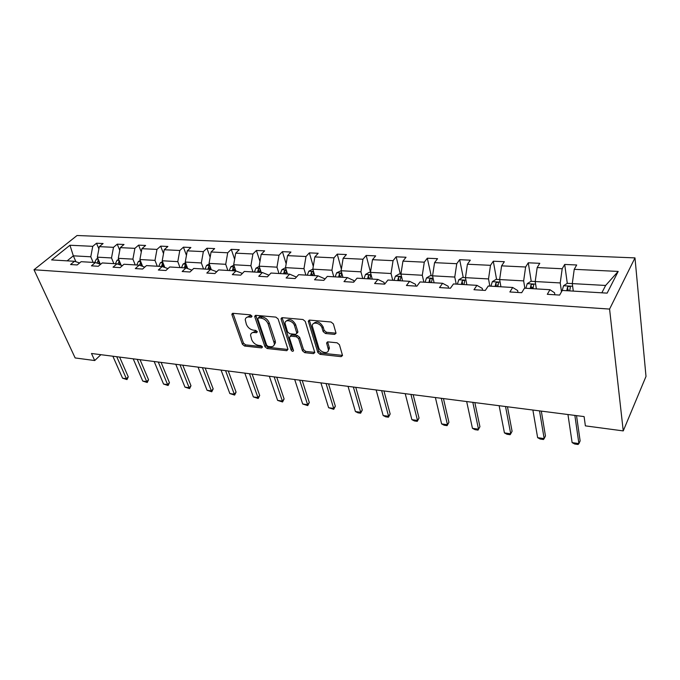 <?xml version="1.0" encoding="UTF-8"?>
<svg xmlns="http://www.w3.org/2000/svg" width="680" height="680" viewBox="0 0 680 680"><rect width="100%" height="100%" fill="white"/><g stroke="black" fill="none" stroke-linecap="round" stroke-linejoin="round"><path stroke-width="1.02" d="M251.957 316.14L250.393 314.849L233.01 313.31L231.897 314.109L231.99 314.84L242.394 344.258L244.553 346.035L261.698 347.922L262.454 346.911L260.925 345.652L258.68 345.406C255.417 344.76 253.088 342.839 251.685 339.66L250.546 335.147C250.835 333.26 252.067 332.375 254.244 332.495L256.504 332.716L257.261 331.678L255.714 330.403L253.453 330.183C250.172 329.553 247.817 327.615 246.389 324.377L245.233 319.694C245.54 317.806 246.772 316.914 248.931 317.007L251.2 317.212L251.957 316.14M334.645 334.39L336.039 333.2L333.387 323.935L331.032 321.997L309.629 320.101L308.303 321.207L317.806 352.469L320.076 354.339L341.139 356.66L342.524 355.504L339.43 344.717L337.101 342.805L327.955 341.878L326.604 343.009L328.398 349.622C328.856 354.586 320 352.673 318.69 347.565L312.307 326.026C311.95 321.053 320.798 322.94 322.116 328.159L323.144 331.602L325.465 333.506L334.645 334.39L336.03 333.14M34 269.756L75.148 357.944L94.707 360.545L91.485 353.481L584.103 416.594L585.378 425.867L623.245 430.907L609.577 309.077L34 269.756L77.053 235.509L634.984 257.89L609.577 309.077M278.12 318.971L275.85 317.109L255.918 315.341L254.736 316.225L254.822 316.889L264.953 346.715L267.147 348.517L286.798 350.684L287.954 349.223L278.12 318.971M282.302 317.679L302.949 319.506L305.26 321.411L314.806 352.572L313.497 353.617L304.725 352.656L302.473 350.803L298.613 338.572L296.344 336.71L290.564 336.132L289.391 337.646L293.522 350.65C292.901 351.671 292.085 351.466 291.082 350.038L281.129 319.243L282.302 317.679M607.138 293.131L562.258 290.445L559.64 295.069L547.307 294.304L549.976 289.714L524.476 288.184L521.696 292.706L509.873 291.966L512.703 287.487L488.24 286.025L485.325 290.428L473.977 289.723L476.943 285.345L453.466 283.942L450.415 288.252L439.526 287.572L442.612 283.297L420.061 281.945L416.891 286.161L406.427 285.506L409.632 281.325L387.94 280.024L384.668 284.147L374.603 283.517L377.91 279.429L357.043 278.179L353.676 282.217L343.995 281.613L347.387 277.601L327.293 276.403L323.841 280.356L314.517 279.769L317.993 275.842L298.63 274.686L295.103 278.562L286.11 277.993L289.672 274.15L270.997 273.037L267.401 276.828L258.731 276.284L262.352 272.519L244.341 271.447L240.677 275.162L232.314 274.635L235.994 270.946L218.603 269.909L214.88 273.547L206.805 273.046L210.545 269.425L193.74 268.422L189.975 271.991L182.163 271.507L185.954 267.954L169.711 266.985L165.894 270.495L158.355 270.019L162.18 266.534L146.472 265.591L142.621 269.042L135.32 268.583L139.188 265.157L123.99 264.248L120.096 267.631L113.033 267.189L116.934 263.832L102.221 262.947L98.303 266.271L91.46 265.846L95.387 262.539L81.133 261.69L77.189 264.953L70.559 264.537L74.519 261.29L51.612 259.922L69.963 245.242L92.743 246.33L96.517 243.236L103.088 243.533L99.322 246.644L113.492 247.325L117.24 244.171L124.015 244.486L120.275 247.648L134.895 248.345L138.609 245.14L145.605 245.463L141.899 248.684L156.978 249.399L160.658 246.143L167.883 246.466L164.212 249.747L179.792 250.486L183.43 247.172L190.885 247.511L187.263 250.844L203.354 251.617L206.95 248.243L214.659 248.591L211.072 251.982L227.715 252.781L231.268 249.339L239.232 249.704L235.697 253.155L252.909 253.98L256.402 250.478L264.648 250.852L261.171 254.379L278.987 255.229L282.412 251.659L290.947 252.042L287.538 255.637L305.983 256.513L309.349 252.875L318.18 253.275L314.84 256.938L333.957 257.848L337.246 254.142L346.409 254.558L343.137 258.289L362.958 259.233L366.171 255.45L375.666 255.884L372.487 259.692L393.057 260.67L396.176 256.81L406.028 257.252L402.942 261.146L424.295 262.166L427.312 258.221L437.546 258.68L434.562 262.659L456.756 263.712L459.663 259.683L470.296 260.168L467.423 264.223L490.501 265.327L493.289 261.214L504.356 261.707L501.602 265.854L525.623 267.002L528.275 262.795L539.784 263.313L537.174 267.554L562.19 268.745L564.697 264.444L576.691 264.988L574.235 269.322L618.188 271.422L607.138 293.131M536.367 288.898L535.211 281.537L560.235 282.931L561.493 291.805M560.235 282.931L562.19 268.745M535.627 284.147L527.221 283.671L530.978 281.299L535.211 281.537L537.174 267.554M554.854 294.772L554.565 292.8L549.976 289.714M500.922 286.781L499.63 279.556L523.651 280.891L524.85 288.209M523.651 280.891L525.623 267.002M500.089 282.115L492.337 281.673L496.077 279.361L499.63 279.556L501.602 265.854M517.973 292.468L517.65 290.538L512.703 287.487M466.854 284.741L465.443 277.652L488.521 278.936L489.855 286.118M488.521 278.936L490.501 265.327M465.944 280.168L458.796 279.76L462.527 277.491L465.443 277.652L467.423 264.223M482.587 290.258L482.222 288.363L476.943 285.345M434.095 282.786L432.565 275.825L454.767 277.058L456.221 284.104M454.767 277.058L456.756 263.712M433.109 278.29L426.53 277.916L430.245 275.697L432.565 275.825L434.562 262.659M448.587 288.142L448.196 286.28L442.612 283.297M402.577 280.899L400.936 274.065L422.297 275.255L423.861 282.175M422.297 275.255L424.295 262.166M401.514 276.488L395.462 276.139L399.168 273.964L400.936 274.065L402.942 261.146M415.905 286.101L415.488 284.274L409.632 281.325M372.215 279.089L370.481 272.365L391.051 273.513L392.717 280.313M391.051 273.513L393.057 260.67M371.093 274.745L365.534 274.431L369.223 272.298L370.481 272.365L372.487 259.692M384.464 284.138L384.013 282.344L377.91 279.429M342.95 277.338L341.13 270.733L360.952 271.839L362.721 278.519M360.952 271.839L362.958 259.233M341.776 273.071L336.676 272.782L341.13 270.733L343.137 258.289M354.059 281.75L353.719 280.483L347.387 277.601M314.738 275.655L312.825 269.161L331.95 270.224L333.795 276.794M331.95 270.224L333.957 257.848M313.505 271.456L308.839 271.192L312.825 269.161L314.84 256.938M324.717 279.352L324.53 278.69L317.993 275.842M287.504 274.023L285.524 267.639L303.969 268.668L305.898 275.12M303.969 268.668L305.983 256.513M285.524 267.639L287.538 255.637M296.429 277.1L289.672 274.15M261.205 272.45L259.156 266.169L276.973 267.163L278.978 273.513M276.973 267.163L278.987 255.229M259.156 266.169L261.171 254.379M268.957 275.188L262.352 272.519M235.799 270.929L233.69 264.75L250.903 265.71L252.969 271.957M250.903 265.71L252.909 253.98M233.69 264.75L235.697 253.155M242.377 273.436L235.994 270.946M211.327 269.722L209.066 263.381L225.709 264.308L227.843 270.453M225.709 264.308L227.715 252.781M209.066 263.381L211.072 251.982M216.716 271.753L210.545 269.425M187.68 268.591L185.257 262.055L201.348 262.956L203.541 269.008M201.348 262.956L203.354 251.617M185.257 262.055L187.263 250.844M191.921 270.147L185.954 267.954L185.172 265.183L184.339 267.861M164.79 267.469L162.214 260.772L177.794 261.639L180.03 267.597M177.794 261.639L179.792 250.486M162.214 260.772L164.212 249.747M167.96 268.6L162.18 266.534M142.621 266.356L139.901 259.53L154.989 260.372L157.267 266.237M154.989 260.372L156.978 249.399M139.901 259.53L141.899 248.684M144.781 267.113L139.188 265.157M121.142 265.26L118.294 258.332L132.906 259.139L135.226 264.92M132.906 259.139L134.895 248.345M118.294 258.332L120.275 247.648M122.349 265.676L116.934 263.832M100.326 264.188L97.342 257.159L111.511 257.95L113.874 263.644M111.511 257.95L113.492 247.325M97.342 257.159L99.322 246.644M100.64 264.291L95.387 262.539M75.922 261.749L73.329 255.825L90.772 256.793L93.168 262.412M90.772 256.793L92.743 246.33M69.963 245.242L73.329 255.825L67.15 260.856M623.245 430.907L646 376.423L634.984 257.89M94.707 360.545L100.903 354.679M601.842 292.808L605.634 285.455L572.288 283.602L573.291 291.108M79.603 262.956L74.519 261.29M572.645 286.263L563.542 285.745L567.307 283.322L572.288 283.602L574.235 269.322M618.188 271.422L605.634 285.455M98.897 248.897L96.517 243.236M119.773 250.376L117.24 244.171M141.295 251.94L138.609 245.14M163.514 253.598L160.658 246.143M186.456 255.365L183.43 247.172M210.145 257.252L206.95 248.243M234.643 259.275L231.268 249.339M259.964 261.443L256.402 250.478M286.17 263.798L282.412 251.659M313.293 266.348L309.349 252.875M341.385 269.144L337.246 254.142M370.498 272.221L366.171 255.45M400.308 274.031L396.176 256.81M431.188 275.749L427.312 258.221M463.258 277.534L459.663 259.683M497.802 286.195L497.565 284.861M496.579 279.387L493.289 261.214M532.389 288.66L532.142 287.087M531.225 281.316L528.275 262.795M568.302 290.81L568.14 289.612M567.281 283.339L564.697 264.444M251.906 316.013L250.01 315.843L246.619 317.45M251.889 332.928L255.306 331.322L257.185 331.508M232.985 313.31L243.449 343.094L245.607 344.87L262.361 346.698M255.816 315.333L265.99 345.525L268.183 347.327L287.827 349.469L286.798 350.684M258.553 317.875L257.788 318.954L266.645 345.176L268.192 346.443L270.58 346.698C272.901 346.842 274.185 345.89 274.423 343.842L268.158 324.003C266.738 320.688 264.341 318.716 260.975 318.096L258.553 317.875L259.624 316.701L258.281 317.883M274.15 345.024L275.459 342.652L275.188 340.825L274.15 342.014M259.624 316.701L262.047 316.923C265.412 317.543 267.801 319.506 269.221 322.813L275.188 340.825M290.139 336.149L291.601 334.925L297.373 335.495L299.642 337.356L303.493 349.579L305.736 351.424L314.789 352.393M282.106 317.671L292.102 348.832L293.386 350.047M294.542 325.677C293.199 320.714 284.928 318.69 285.039 323.323L287.547 331.908L289.808 333.769L295.596 334.339L296.871 333.327L294.542 325.677L295.579 324.471C292.502 319.473 289.408 318.333 286.314 321.053M296.863 333.14L297.823 331.602L296.795 332.809M295.579 324.471L297.823 331.602M313.565 323.519C316.803 320.662 319.991 321.793 323.136 326.927L324.164 330.37L326.485 332.274L335.656 333.149M328.219 350.854L329.392 348.381L329.214 347.319L328.21 348.568M327.615 341.878L329.214 347.319M309.341 320.101L318.801 351.237L321.07 353.099L342.516 355.394M97.843 258.341L96.339 259.106L94.724 262.497M98.447 259.76L97.172 263.135M98.736 263.653L99.11 261.324M116.731 356.711L126.395 378.726L128.265 376.856L126.99 379.584L122.561 378.182L112.863 356.218M119.62 357.085L128.265 376.856M122.561 378.182L126.395 378.726L126.99 379.584M118.736 259.411L117.019 260.287L115.421 263.738M119.561 264.724L119.978 262.421M119.34 260.874L117.955 264.18M140.293 260.5L138.355 261.511L136.756 265.013M141.015 265.795L141.1 265.089M141.041 265.803L141.499 263.543M140.905 262.029L139.4 265.234M137.19 359.329L146.693 381.642L148.555 379.738L147.245 382.5L142.749 381.072L133.203 358.819M140.046 359.695L148.555 379.738M142.749 381.072L146.693 381.642L147.245 382.5M158.27 362.032L167.612 384.633L169.447 382.695L168.105 385.5L163.54 384.055L154.165 361.505M161.092 362.398L169.447 382.695M163.54 384.055L167.612 384.633L168.105 385.5M162.545 261.622L160.369 262.769L158.78 266.33M163.166 263.236L162.35 263.865L161.508 266.492M163.217 266.9L163.719 264.69M163.115 266.866L162.35 263.865M180.005 364.82L189.159 387.727L190.978 385.747L189.601 388.594L184.96 387.124L175.771 364.276M182.793 365.177L190.978 385.747M184.96 387.124L189.159 387.727L189.601 388.594M185.53 262.777L183.09 264.061L181.518 267.69M186.167 264.495L185.172 265.183M186.116 268.014L186.668 265.863M202.428 367.693L211.378 390.906L213.18 388.892L211.769 391.782L207.052 390.286L198.067 367.132M205.173 368.041L213.18 388.892M207.052 390.286L211.378 390.906L211.769 391.782M209.279 263.959L206.567 265.404L205.003 269.093M209.933 265.812L208.751 266.551L207.918 269.263M209.763 269.374L210.383 267.07M209.517 269.365L208.751 266.551M225.573 370.659L234.302 394.196L236.071 392.139L234.625 395.072L229.84 393.558L221.059 370.082M228.268 371L236.071 392.139M229.84 393.558L234.302 394.196L234.625 395.072M233.835 265.166L230.826 266.789L229.279 270.547M234.524 267.189L233.121 267.962L232.297 270.725M234.2 270.835L234.906 268.311M233.861 270.819L233.121 267.962M249.466 373.719L257.958 397.587L259.7 395.488L258.213 398.471L253.351 396.925L244.808 373.125M252.11 374.059L259.7 395.488M253.351 396.925L257.958 397.587L258.213 398.471M259.233 266.407L255.918 268.226L254.388 272.043M259.964 268.642L258.324 269.416L257.499 272.229M259.479 272.349L260.27 269.586M259.037 272.323L258.324 269.416M274.15 376.881L282.387 401.089L284.104 398.947L282.574 401.974L277.627 400.401L269.339 376.269M276.743 377.213L284.104 398.947M277.627 400.401L282.387 401.089L282.574 401.974M285.532 267.682L281.877 269.714L280.364 273.598M286.322 270.207L284.401 270.929L283.585 273.785M285.625 273.912L286.51 270.887M285.09 273.878L284.401 270.929M299.668 380.154L307.615 404.702L309.306 402.526L307.734 405.594L302.702 403.997L294.695 379.517M302.2 380.477L309.306 402.526M302.702 403.997L307.615 404.702L307.734 405.594M308.839 271.192L307.25 275.204M312.707 275.527L313.599 272.416C313.361 271.422 312.622 271.447 311.398 272.484L310.59 275.4M312.06 275.493L311.398 272.484M336.676 272.782L335.113 276.87M340.765 277.21L341.632 274.082C341.394 273.02 340.637 273.028 339.371 274.108L338.572 277.075M340 277.159L339.371 274.108M365.534 274.431L363.995 278.596M369.861 278.945L370.694 275.808C370.455 274.677 369.682 274.677 368.373 275.782L367.582 278.808M368.968 278.894L368.373 275.782M395.462 276.139L393.95 280.389M400.036 280.747L400.843 277.593C400.613 276.403 399.815 276.377 398.454 277.525L397.673 280.611M399.007 280.687L398.454 277.525M426.53 277.916L425.051 282.243M431.366 282.625L432.14 279.454C431.911 278.188 431.094 278.154 429.675 279.335L428.918 282.472M430.194 282.548L429.675 279.335M458.796 279.76L457.351 284.172M463.913 284.572L464.661 281.358C464.423 280.058 463.581 279.999 462.128 281.188L461.371 284.418M462.587 284.486L462.128 281.188M326.051 383.528L333.701 408.442L335.35 406.215L333.736 409.334L328.618 407.711L320.909 382.874M328.525 383.851L335.35 406.215M328.618 407.711L333.701 408.442L333.736 409.334M353.362 387.03L360.68 412.309L362.296 410.031L360.629 413.202L358.003 412.828L355.419 411.553L348.041 386.35M355.759 387.337L362.296 410.031M355.419 411.553L360.68 412.309L360.629 413.202M381.642 390.651L388.594 416.304L390.167 413.984L388.45 417.205L385.73 416.815L383.154 415.531L376.125 389.946M383.953 390.949L390.167 413.984M383.154 415.531L388.594 416.304L388.45 417.205M410.941 394.409L417.503 420.452L419.033 418.081L417.256 421.353L414.443 420.945L411.868 419.645L405.221 393.677M413.168 394.697L419.033 418.081M411.868 419.645L417.503 420.452L417.256 421.353M441.312 398.301L447.457 424.745L448.927 422.314L447.1 425.646L444.185 425.229L441.609 423.903L435.387 397.545M443.445 398.574L448.927 422.314M441.609 423.903L447.457 424.745L447.1 425.646M472.821 402.339L478.508 429.19L479.927 426.708L478.04 430.1L475.014 429.658L472.447 428.324L466.667 401.548M474.852 402.602L479.927 426.708M472.447 428.324L478.508 429.19L478.04 430.1M492.337 281.673L490.926 286.178M497.76 286.586L498.491 283.313C498.227 282.004 497.352 281.928 495.873 283.084L495.108 286.433M496.264 286.501L495.873 283.084M505.537 406.529L510.723 433.806L510.127 434.716L506.991 434.265L504.433 432.905L499.146 405.714M504.433 432.905L510.723 433.806L512.082 431.264L507.458 406.776M527.221 283.671L525.861 288.269M532.967 288.694L533.681 285.353C533.392 284.027 532.491 283.934 530.978 285.065L530.213 288.532M531.292 288.592L530.978 285.065M539.52 410.881L544.162 438.6L543.447 439.51L540.183 439.042L537.634 437.665L532.882 410.031M537.634 437.665L544.162 438.6L545.462 435.999L541.322 411.111M563.542 285.745L562.215 290.522M569.636 290.887L570.325 287.47C570.01 286.135 569.075 286.025 567.528 287.13L566.763 290.717M567.766 290.776L567.919 290.003M574.855 415.412L578.909 443.581L578.042 444.49L574.659 443.998L572.126 442.612L567.953 414.528M572.126 442.612L578.909 443.581L580.134 440.912L576.521 415.625M250.01 315.843L248.931 317.007M257.303 331.832L256.504 332.716M255.306 331.322L254.244 332.495M262.488 347.021L261.698 347.922M245.607 344.87L244.553 346.035M243.449 343.094L242.394 344.258M233.078 313.684L231.99 314.84M252.008 316.336L251.2 317.212M268.183 347.327L267.147 348.517M265.99 345.525L264.953 346.715M255.901 315.716L254.822 316.889M269.221 322.813L268.158 324.003M262.047 316.923L260.975 318.096M314.5 352.385L313.497 353.617M305.736 351.424L304.725 352.656M303.493 349.579L302.473 350.803M299.642 337.356L298.613 338.572M297.373 335.495L296.344 336.71M291.601 334.925L290.564 336.132M292.102 348.832L291.082 350.038M282.183 318.053L281.129 319.243M326.485 332.274L325.465 333.506M324.164 330.37L323.144 331.602M323.136 326.927L322.116 328.159M327.675 342.168L326.672 343.409M342.125 355.394L341.139 356.66M321.07 353.099L320.076 354.339M318.801 351.237L317.806 352.469M309.409 320.475L308.38 321.691M98.192 259.156L96.424 259.063M99.951 263.304L98.753 263.228M98.897 262.098L98.064 260.142M119.127 260.355L117.113 260.245M120.853 264.554L119.569 264.477M119.689 263.432L118.83 261.35M140.726 261.587L138.448 261.46M142.426 265.854L141.041 265.769M141.143 264.826L140.25 262.582M163.022 262.863L160.454 262.718M164.688 267.197L163.897 267.147M186.048 264.18L183.183 264.019M209.839 265.54L206.66 265.353M234.439 266.942L230.919 266.738M259.887 268.396L256.012 268.175M286.221 269.9L281.971 269.662M462.68 283.985L462.119 281.205M496.349 285.991L495.839 283.161M531.386 288.074L530.918 285.192M567.851 290.241L567.452 287.3M232.636 313.327L231.897 314.109M255.535 315.358L254.736 316.225M275.459 342.652L274.423 343.842M297.908 332.112L296.871 333.327M281.911 317.688L281.044 318.665M329.392 348.381L328.398 349.622M327.505 341.896L326.604 343.009M309.23 320.11L308.303 321.207M567.919 289.995L567.528 287.13"/></g></svg>
